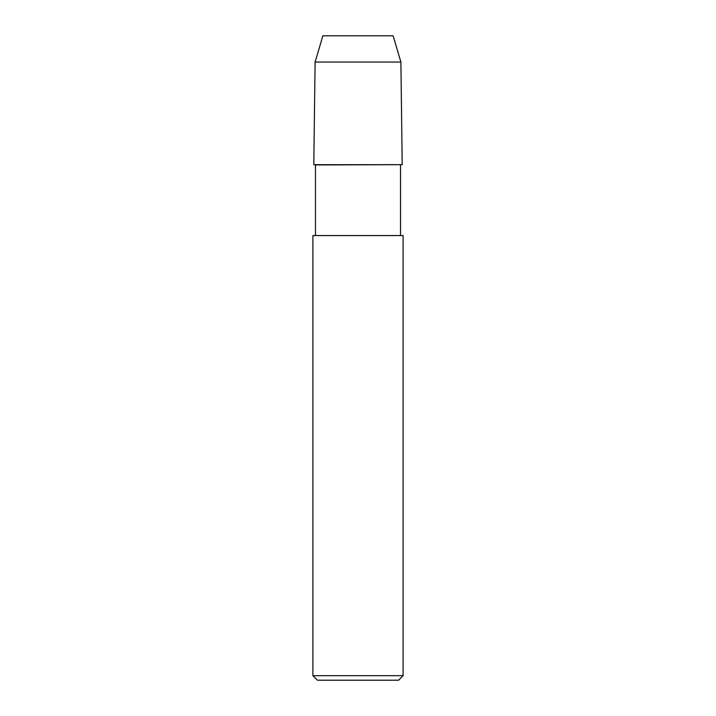 <?xml version="1.0" encoding="UTF-8"?>
<svg xmlns="http://www.w3.org/2000/svg" width="716" height="716" viewBox="0 0 716 716"><rect width="100%" height="100%" fill="white"/><g stroke="black" fill="none" stroke-linecap="round" stroke-linejoin="round"><path stroke-width="1.07" d="M315.47 235.564L315.47 164.94L313.796 164.68L402.204 164.68L400.897 62.05L402.204 164.68L313.796 164.68L315.103 62.05L400.897 62.05L393.12 35.8L400.897 62.05M315.47 164.94L402.204 164.68M312.892 675.689L312.892 235.564L403.108 235.564L403.108 675.689L312.892 675.689L317.403 680.2L398.597 680.2L403.108 675.689M315.103 62.05L322.88 35.8L393.12 35.8M400.53 235.564L400.53 164.94"/></g></svg>
